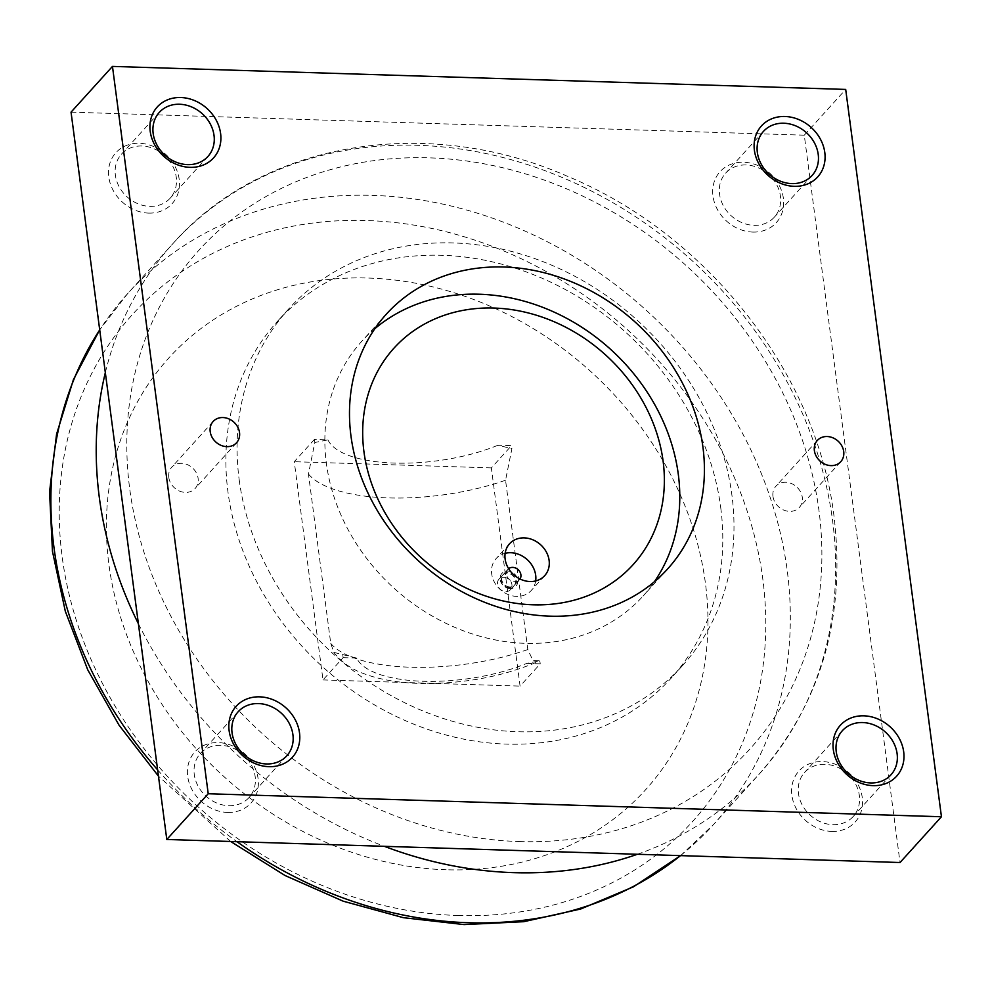 <?xml version="1.0" encoding="UTF-8"?>
<svg xmlns="http://www.w3.org/2000/svg" width="991" height="991" viewBox="0 0 991 991"><rect width="100%" height="100%" fill="white"/><g stroke="black" fill="none" stroke-linecap="round" stroke-linejoin="round"><path stroke-width="0.74" stroke-dasharray="4.96 3.72" d="M239.165 479.607A265.662 225.7 42.2 0 0 420.977 710.163A265.662 225.7 42.2 0 0 682.477 665.63A265.662 225.7 42.2 0 0 731.903 495.079A265.662 225.7 42.2 0 0 550.092 264.523A265.662 225.7 42.2 0 0 288.592 309.056A265.662 225.7 42.2 0 0 239.165 479.607M720.705 507.442A265.662 225.7 -137.8 0 1 671.291 677.993A265.662 225.7 -137.8 0 1 409.779 722.526A265.662 225.7 -137.8 0 1 227.967 491.97A265.662 225.7 -137.8 0 1 277.393 321.418A265.662 225.7 -137.8 0 1 538.906 276.885A265.662 225.7 -137.8 0 1 720.705 507.442M374.883 328.665A189.752 161.211 42.2 0 0 361.653 341.437A189.752 161.211 42.2 0 0 326.349 463.268A189.752 161.211 42.2 0 0 525.304 643.345A189.752 161.211 42.2 0 0 642.998 596.136A189.752 161.211 42.2 0 0 654.407 581.705M446.123 869.764A321.617 273.243 -137.8 0 1 108.911 564.536A321.617 273.243 -137.8 0 1 368.218 278.05A321.617 273.243 -137.8 0 1 705.431 583.278A321.617 273.243 -137.8 0 1 446.123 869.764M314.816 442.494L314.407 439.447L327.959 439.88L314.816 442.494L308.449 474.032L330.734 643.357L333.831 652.375L356.686 658.074A106.26 39.628 -7.5 0 0 526.692 663.413L539.835 660.799L532.91 660.526L527.831 649.539L505.546 480.226L511.901 448.675L497.965 445.219L511.505 445.64L511.901 448.675M168.78 477.389A15.819 13.44 42.2 0 0 179.594 491.115A15.819 13.44 42.2 0 0 195.165 488.464A15.819 13.44 42.2 0 0 198.101 478.319A15.819 13.44 42.2 0 0 187.287 464.593A15.819 13.44 42.2 0 0 171.716 467.244A15.819 13.44 42.2 0 0 168.78 477.389M772.968 496.367A15.819 13.44 42.2 0 0 783.782 510.092A15.819 13.44 42.2 0 0 799.353 507.442A15.819 13.44 42.2 0 0 802.289 497.284A15.819 13.44 42.2 0 0 791.475 483.558A15.819 13.44 42.2 0 0 775.903 486.209A15.819 13.44 42.2 0 0 772.968 496.367M141.837 145.999A32.814 27.884 42.2 0 0 121.484 154.162A32.814 27.884 42.2 0 0 119.217 186.853A32.814 27.884 42.2 0 0 149.777 206.376A32.814 27.884 42.2 0 0 170.142 198.212A32.814 27.884 42.2 0 0 172.409 165.509A32.814 27.884 42.2 0 0 141.837 145.999M148.588 213.102A37.955 32.245 42.2 0 0 179.185 179.297A37.955 32.245 42.2 0 0 139.397 143.286A37.955 32.245 42.2 0 0 108.799 177.092A37.955 32.245 42.2 0 0 148.588 213.102M220.733 745.319A32.814 27.884 42.2 0 0 200.38 753.482A32.814 27.884 42.2 0 0 198.113 786.173A32.814 27.884 42.2 0 0 228.686 805.695A32.814 27.884 42.2 0 0 249.038 797.532A32.814 27.884 42.2 0 0 251.305 764.841A32.814 27.884 42.2 0 0 220.733 745.319M227.484 812.422A37.955 32.245 42.2 0 0 258.094 778.616A37.955 32.245 42.2 0 0 218.293 742.606A37.955 32.245 42.2 0 0 187.695 776.411A37.955 32.245 42.2 0 0 227.484 812.422M746.025 164.964A32.814 27.884 42.2 0 0 725.66 173.128A32.814 27.884 42.2 0 0 723.393 205.831A32.814 27.884 42.2 0 0 753.965 225.341A32.814 27.884 42.2 0 0 774.318 217.178A32.814 27.884 42.2 0 0 776.585 184.487A32.814 27.884 42.2 0 0 746.025 164.964M752.776 232.08A37.955 32.245 42.2 0 0 783.373 198.274A37.955 32.245 42.2 0 0 743.584 162.251A37.955 32.245 42.2 0 0 712.975 196.057A37.955 32.245 42.2 0 0 752.776 232.08M824.921 764.296A32.814 27.884 42.2 0 0 804.568 772.46A32.814 27.884 42.2 0 0 802.301 805.15A32.814 27.884 42.2 0 0 832.874 824.673A32.814 27.884 42.2 0 0 853.226 816.497A32.814 27.884 42.2 0 0 855.493 783.807A32.814 27.884 42.2 0 0 824.921 764.296M831.672 831.399A37.955 32.245 42.2 0 0 862.269 797.594A37.955 32.245 42.2 0 0 822.48 761.571A37.955 32.245 42.2 0 0 791.883 795.377A37.955 32.245 42.2 0 0 831.672 831.399M503.787 577.282A7.779 6.603 -137.8 0 1 511.034 581.915A7.779 6.603 -137.8 0 1 510.489 589.657A7.779 6.603 -137.8 0 1 505.67 591.59A7.779 6.603 -137.8 0 1 498.423 586.969A7.779 6.603 -137.8 0 1 498.969 579.215A7.779 6.603 -137.8 0 1 503.787 577.282M509.263 587.626A7.779 6.603 -137.8 0 1 502.016 582.993A7.779 6.603 -137.8 0 1 502.561 575.251A7.779 6.603 -137.8 0 1 507.38 573.318A7.779 6.603 -137.8 0 1 514.626 577.939A7.779 6.603 -137.8 0 1 514.081 585.693A7.779 6.603 -137.8 0 1 509.263 587.626M510.08 588.53A9.489 8.064 -137.8 0 1 500.133 579.524A9.489 8.064 -137.8 0 1 507.776 571.076A9.489 8.064 -137.8 0 1 517.723 580.082A9.489 8.064 -137.8 0 1 510.08 588.53M508.618 568.673A7.779 6.603 42.2 0 0 507.925 569.33A7.779 6.603 42.2 0 0 507.38 577.072A7.779 6.603 42.2 0 0 514.626 581.692A7.779 6.603 42.2 0 0 519.445 579.76A7.779 6.603 42.2 0 0 520.027 579.004M509.87 586.957A7.779 6.603 -137.8 0 1 502.623 582.324A7.779 6.603 -137.8 0 1 503.168 574.582A7.779 6.603 -137.8 0 1 507.987 572.649A7.779 6.603 -137.8 0 1 515.233 577.27A7.779 6.603 -137.8 0 1 514.688 585.024A7.779 6.603 -137.8 0 1 509.87 586.957M535.66 580.937A23.722 20.154 -137.8 0 1 531.275 590.463A23.722 20.154 -137.8 0 1 507.925 594.439A23.722 20.154 -137.8 0 1 491.685 573.851A23.722 20.154 -137.8 0 1 496.095 558.627A23.722 20.154 -137.8 0 1 505.137 553.312M71.042 112.156L804.271 135.185L900.026 862.517M804.271 135.185L845.695 89.425M327.959 439.88A106.26 39.628 172.5 0 0 497.965 445.219M314.407 439.447L294.265 461.707L322.992 679.913L343.134 657.652L342.737 654.617M526.692 663.413L540.231 663.846L520.077 686.106L491.35 467.901L511.505 445.64M322.992 679.913L520.077 686.106M343.134 657.652L356.686 658.074M539.835 660.799L540.231 663.846M491.35 467.901L294.265 461.707M138.381 623.711A395.322 335.862 42.2 0 0 384.335 846.326M637.424 854.267A395.322 335.862 42.2 0 0 759.019 774.293A395.322 335.862 42.2 0 0 832.564 520.498A395.322 335.862 42.2 0 0 418.066 145.318A395.322 335.862 42.2 0 0 172.868 243.675A395.322 335.862 42.2 0 0 105.331 372.641M519.346 841.557A371.6 315.708 42.2 0 0 818.962 510.526A371.6 315.708 42.2 0 0 429.338 157.854A371.6 315.708 42.2 0 0 129.722 488.885A371.6 315.708 42.2 0 0 519.346 841.557M680.483 855.629A395.322 335.862 42.2 0 0 713.681 824.376A395.322 335.862 42.2 0 0 787.226 570.581A395.322 335.862 42.2 0 0 372.727 195.4A395.322 335.862 42.2 0 0 127.529 293.757A395.322 335.862 42.2 0 0 99.707 329.916M157.631 769.883A395.322 335.862 42.2 0 0 236.973 841.693M458.238 915.523A377.744 320.923 -137.8 0 1 62.185 557.029A377.744 320.923 -137.8 0 1 366.744 220.535A377.744 320.923 -137.8 0 1 762.81 579.029A377.744 320.923 -137.8 0 1 458.238 915.523M308.449 474.032A132.831 49.538 172.5 0 0 388.187 497.903A132.831 49.538 172.5 0 0 505.546 480.226M330.734 643.357A132.831 49.538 172.5 0 0 410.485 667.228A132.831 49.538 172.5 0 0 527.831 649.539M682.477 665.63L671.291 677.993M680.606 855.629L713.681 824.376L759.019 774.293C820.932 703.226 845.955 617.356 834.075 516.707C816.857 373.483 707.017 233.814 567.025 176.101C426.403 114.436 262.813 141.44 172.868 243.675L127.529 293.757L99.695 329.792M230.68 841.495L158.449 776.126M236.589 442.704L195.165 488.464M840.777 461.682L799.353 507.442M159.266 112.417L121.484 154.162M238.162 711.749L200.38 753.482M763.454 131.394L725.66 173.128M842.35 730.714L804.568 772.46M667.637 568.933L642.998 596.136M502.561 575.251L498.969 579.215M507.925 569.33L503.168 574.582M544.703 575.622L531.275 590.463M509.535 543.786L496.095 558.627M519.445 579.76L514.688 585.024M514.081 585.693L510.489 589.657M386.279 314.234L361.653 341.437M891.008 774.764L853.226 816.497M812.112 175.444L774.318 217.178M286.82 755.786L249.038 797.532M207.924 156.467L170.142 198.212M817.327 440.462L775.903 486.209M213.139 421.485L171.716 467.244M333.831 652.375C341.424 662.025 351.198 669.036 363.14 673.409C381.089 680.222 402.482 683.592 427.319 683.517C468.483 683.109 505.794 675.627 539.265 661.071M288.592 309.056L277.393 321.418"/><path stroke-width="1.49" d="M654.407 581.705A189.752 161.211 42.2 0 0 678.302 474.317A189.752 161.211 42.2 0 0 479.347 294.228A189.752 161.211 42.2 0 0 374.883 328.665M533.059 604.795A161.298 137.031 42.2 0 0 663.103 461.125A161.298 137.031 42.2 0 0 493.989 308.052A161.298 137.031 42.2 0 0 363.945 451.723A161.298 137.031 42.2 0 0 533.059 604.795M239.525 432.559A15.819 13.44 -137.8 0 1 236.589 442.704A15.819 13.44 -137.8 0 1 221.018 445.355A15.819 13.44 -137.8 0 1 210.203 431.642A15.819 13.44 -137.8 0 1 213.139 421.485A15.819 13.44 -137.8 0 1 228.71 418.834A15.819 13.44 -137.8 0 1 239.525 432.559M843.713 451.524A15.819 13.44 -137.8 0 1 840.777 461.682A15.819 13.44 -137.8 0 1 825.206 464.333A15.819 13.44 -137.8 0 1 814.379 450.608A15.819 13.44 -137.8 0 1 817.327 440.462A15.819 13.44 -137.8 0 1 832.886 437.811A15.819 13.44 -137.8 0 1 843.713 451.524M187.572 164.63A32.814 27.884 -137.8 0 1 156.999 145.107A32.814 27.884 -137.8 0 1 159.266 112.417A32.814 27.884 -137.8 0 1 179.619 104.253A32.814 27.884 -137.8 0 1 210.191 123.776A32.814 27.884 -137.8 0 1 207.924 156.467A32.814 27.884 -137.8 0 1 187.572 164.63M190.012 167.343A37.955 32.245 -137.8 0 1 150.211 131.332A37.955 32.245 -137.8 0 1 180.82 97.527A37.955 32.245 -137.8 0 1 220.609 133.537A37.955 32.245 -137.8 0 1 190.012 167.343M266.468 763.95A32.814 27.884 -137.8 0 1 235.895 744.439A32.814 27.884 -137.8 0 1 238.162 711.749A32.814 27.884 -137.8 0 1 258.527 703.573A32.814 27.884 -137.8 0 1 289.087 723.096A32.814 27.884 -137.8 0 1 286.82 755.786A32.814 27.884 -137.8 0 1 266.468 763.95M268.908 766.675A37.955 32.245 -137.8 0 1 229.119 730.652A37.955 32.245 -137.8 0 1 259.716 696.846A37.955 32.245 -137.8 0 1 299.505 732.869A37.955 32.245 -137.8 0 1 268.908 766.675M791.747 183.608A32.814 27.884 -137.8 0 1 761.187 164.085A32.814 27.884 -137.8 0 1 763.454 131.394A32.814 27.884 -137.8 0 1 783.807 123.231A32.814 27.884 -137.8 0 1 814.379 142.741A32.814 27.884 -137.8 0 1 812.112 175.444A32.814 27.884 -137.8 0 1 791.747 183.608M794.187 186.32A37.955 32.245 -137.8 0 1 754.399 150.298A37.955 32.245 -137.8 0 1 784.996 116.492A37.955 32.245 -137.8 0 1 824.797 152.515A37.955 32.245 -137.8 0 1 794.187 186.32M870.655 782.927A32.814 27.884 -137.8 0 1 840.083 763.404A32.814 27.884 -137.8 0 1 842.35 730.714A32.814 27.884 -137.8 0 1 862.703 722.55A32.814 27.884 -137.8 0 1 893.275 742.073A32.814 27.884 -137.8 0 1 891.008 774.764A32.814 27.884 -137.8 0 1 870.655 782.927M873.096 785.64A37.955 32.245 -137.8 0 1 833.307 749.63A37.955 32.245 -137.8 0 1 863.904 715.824A37.955 32.245 -137.8 0 1 903.693 751.835A37.955 32.245 -137.8 0 1 873.096 785.64M702.929 447.114A189.752 161.211 -137.8 0 1 667.637 568.933A189.752 161.211 -137.8 0 1 480.833 600.744A189.752 161.211 -137.8 0 1 350.975 436.052A189.752 161.211 -137.8 0 1 386.279 314.234A189.752 161.211 -137.8 0 1 573.071 282.423A189.752 161.211 -137.8 0 1 702.929 447.114M520.027 579.004A7.779 6.603 42.2 0 0 519.705 571.534A7.779 6.603 42.2 0 0 512.743 567.397A7.779 6.603 42.2 0 0 508.618 568.673M549.113 560.398A23.722 20.154 -137.8 0 1 544.703 575.622A23.722 20.154 -137.8 0 1 521.353 579.599A23.722 20.154 -137.8 0 1 505.125 559.011A23.722 20.154 -137.8 0 1 509.535 543.786A23.722 20.154 -137.8 0 1 532.885 539.81A23.722 20.154 -137.8 0 1 549.113 560.398M505.137 553.312A23.722 20.154 -137.8 0 1 535.685 575.238A23.722 20.154 -137.8 0 1 535.66 580.937M941.45 816.757L900.026 862.517L166.798 839.488L71.042 112.156L112.466 66.409L208.221 793.741L941.45 816.757L845.695 89.425L112.466 66.409M166.798 839.488L208.221 793.741M105.331 372.641A395.322 335.862 42.2 0 0 99.323 497.47A395.322 335.862 42.2 0 0 138.381 623.711M384.335 846.326A395.322 335.862 42.2 0 0 513.821 872.65A395.322 335.862 42.2 0 0 637.424 854.267M236.973 841.693A395.322 335.862 42.2 0 0 468.483 922.732A395.322 335.862 42.2 0 0 680.483 855.629M99.707 329.916A395.322 335.862 42.2 0 0 53.985 547.552A395.322 335.862 42.2 0 0 157.631 769.883M680.606 855.629L633.522 886.784L580.738 908.995L523.744 921.692L464.085 924.591L403.362 917.678L343.171 901.178L285.111 875.548L230.68 841.495M158.449 776.126L119.044 725.177L87.716 669.743L65.319 611.286L52.461 551.343L49.55 491.883L56.586 434.108L73.433 379.578L99.695 329.792"/></g></svg>
